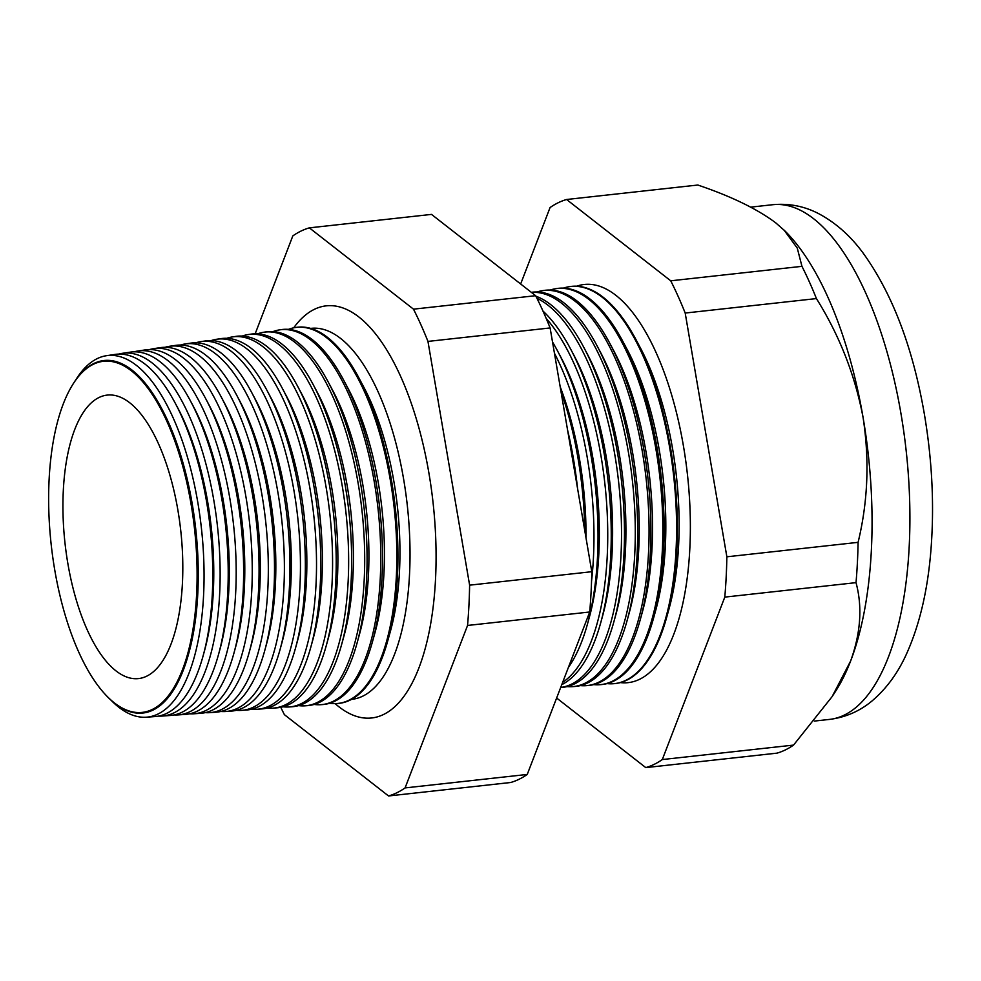 <?xml version="1.0" encoding="UTF-8"?>
<svg xmlns="http://www.w3.org/2000/svg" width="981" height="981" viewBox="0 0 981 981"><rect width="100%" height="100%" fill="white"/><g stroke="black" fill="none" stroke-linecap="round" stroke-linejoin="round"><path stroke-width="1.47" d="M351.59 699.343A186.598 76.162 -96.3 0 0 403.559 478.777A186.598 76.162 -96.3 0 0 310.695 328.402M335.122 703.622A207.31 84.624 -96.3 0 0 377.035 716.952A207.31 84.624 -96.3 0 0 428.893 472.977A207.31 84.624 -96.3 0 0 331.701 305.68A207.31 84.624 -96.3 0 0 293.699 327.826M188.511 654.229L188.892 652.868A175.452 71.613 -96.3 0 0 192.19 503.707A175.452 71.613 -96.3 0 0 162.024 409.212L161.362 407.961A177.328 72.373 83.7 0 1 191.847 503.461A177.328 72.373 83.7 0 1 188.511 654.229A177.328 72.373 83.7 0 1 106.022 695.247A177.328 72.373 83.7 0 1 105.752 694.965M71.723 386.232A177.328 72.373 83.7 0 1 71.92 385.901A177.328 72.373 83.7 0 1 161.362 407.961M110.89 700.066A181.877 74.237 -96.3 0 0 146.402 717.197A181.877 74.237 -96.3 0 0 197.757 502.149A181.877 74.237 -96.3 0 0 106.549 355.686A181.877 74.237 -96.3 0 0 75.623 380.138M203.055 656.056L204.404 651.151A175.452 71.613 -96.3 0 0 207.702 501.99A175.452 71.613 -96.3 0 0 177.549 407.495L175.158 403.019A182.208 74.372 83.7 0 1 206.476 501.144A182.208 74.372 83.7 0 1 203.055 656.056A182.208 74.372 83.7 0 1 155.023 716.571L146.402 717.197M106.549 355.686L115.096 354.411A182.208 74.372 83.7 0 1 175.158 403.019M158.628 716.105A182.478 74.482 -96.3 0 0 162.27 716.056A182.478 74.482 -96.3 0 0 213.809 500.298A182.478 74.482 -96.3 0 0 122.282 353.332A182.478 74.482 -96.3 0 0 118.713 354.092M218.444 654.768L219.916 649.447A175.452 71.613 -96.3 0 0 223.214 500.285A175.452 71.613 -96.3 0 0 193.061 405.791L190.461 400.922A182.785 74.605 83.7 0 1 221.89 499.366A182.785 74.605 83.7 0 1 218.444 654.768A182.785 74.605 83.7 0 1 170.265 715.48L162.27 716.056M122.282 353.332L130.215 352.154A182.785 74.605 83.7 0 1 190.461 400.922M174.177 714.941A183.091 74.728 -96.3 0 0 178.137 714.916A183.091 74.728 -96.3 0 0 229.848 498.446A183.091 74.728 -96.3 0 0 138.027 350.99A183.091 74.728 -96.3 0 0 134.139 351.823M233.846 653.481L235.428 647.73A175.452 71.613 -96.3 0 0 238.726 498.569A175.452 71.613 -96.3 0 0 208.573 404.074L205.777 398.813A183.373 74.85 83.7 0 1 237.292 497.575A183.373 74.85 83.7 0 1 233.846 653.481A183.373 74.85 83.7 0 1 185.507 714.389L178.137 714.916M138.027 350.99L145.323 349.898A183.373 74.85 83.7 0 1 205.777 398.813M189.725 713.788A183.692 74.985 -96.3 0 0 194.017 713.776A183.692 74.985 -96.3 0 0 245.888 496.582A183.692 74.985 -96.3 0 0 153.759 348.635A183.692 74.985 -96.3 0 0 149.578 349.567M249.248 652.193L250.952 646.025A175.452 71.613 -96.3 0 0 254.251 496.864A175.452 71.613 -96.3 0 0 224.085 402.369L221.081 396.716A183.962 75.083 83.7 0 1 252.706 495.797A183.962 75.083 83.7 0 1 249.248 652.193A183.962 75.083 83.7 0 1 200.749 713.297L194.017 713.776M153.759 348.635L160.443 347.642A183.962 75.083 83.7 0 1 221.081 396.716M205.287 712.635A184.305 75.23 -96.3 0 0 209.885 712.647A184.305 75.23 -96.3 0 0 261.939 494.731A184.305 75.23 -96.3 0 0 169.505 346.293A184.305 75.23 -96.3 0 0 165.004 347.311M264.649 650.906L266.464 644.309A175.452 71.613 -96.3 0 0 269.763 495.147A175.452 71.613 -96.3 0 0 239.597 400.653L236.396 394.62A184.538 75.329 83.7 0 1 268.107 494.007A184.538 75.329 83.7 0 1 264.649 650.906A184.538 75.329 83.7 0 1 215.992 712.206L209.885 712.647M169.505 346.293L175.562 345.386A184.538 75.329 83.7 0 1 236.396 394.62M220.835 711.47A184.919 75.476 -96.3 0 0 225.753 711.507A184.919 75.476 -96.3 0 0 277.979 492.867A184.919 75.476 -96.3 0 0 185.237 343.951A184.919 75.476 -96.3 0 0 180.443 345.054M280.039 649.618L281.976 642.604A175.452 71.613 -96.3 0 0 285.275 493.443A175.452 71.613 -96.3 0 0 255.121 398.948L251.7 392.523A185.127 75.562 83.7 0 1 283.521 492.229A185.127 75.562 83.7 0 1 280.039 649.618A185.127 75.562 83.7 0 1 231.234 711.115L225.753 711.507M185.237 343.951L190.67 343.142A185.127 75.562 83.7 0 1 251.7 392.523M236.384 710.305A185.519 75.721 -96.3 0 0 241.633 710.367A185.519 75.721 -96.3 0 0 294.018 491.015A185.519 75.721 -96.3 0 0 200.97 341.596A185.519 75.721 -96.3 0 0 195.869 342.81M295.44 648.331L297.488 640.887A175.452 71.613 -96.3 0 0 300.787 491.726A175.452 71.613 -96.3 0 0 270.633 397.244L267.004 390.426A185.703 75.807 83.7 0 1 298.923 490.439A185.703 75.807 83.7 0 1 295.44 648.331A185.703 75.807 83.7 0 1 246.476 710.023L241.633 710.367M200.97 341.596L205.789 340.885A185.703 75.807 83.7 0 1 267.004 390.426M251.933 709.14A186.132 75.978 -96.3 0 0 257.5 709.226A186.132 75.978 -96.3 0 0 310.07 489.151A186.132 75.978 -96.3 0 0 216.715 339.254A186.132 75.978 -96.3 0 0 211.307 340.554M310.842 647.043L313.013 639.183A175.452 71.613 -96.3 0 0 316.299 490.022A175.452 71.613 -96.3 0 0 286.145 395.527L282.32 388.329A186.292 76.04 83.7 0 1 314.337 488.661A186.292 76.04 83.7 0 1 310.842 647.043A186.292 76.04 83.7 0 1 261.731 708.932L257.5 709.226M216.715 339.254L220.909 338.629A186.292 76.04 83.7 0 1 282.32 388.329M267.482 707.963A186.746 76.224 -96.3 0 0 273.368 708.098A186.746 76.224 -96.3 0 0 326.109 487.299A186.746 76.224 -96.3 0 0 232.448 336.912A186.746 76.224 -96.3 0 0 226.734 338.31M326.232 645.756L328.525 637.466A175.452 71.613 -96.3 0 0 331.823 488.305A175.452 71.613 -96.3 0 0 301.658 393.822L297.623 386.232A186.881 76.273 83.7 0 1 329.751 486.883A186.881 76.273 83.7 0 1 326.232 645.756A186.881 76.273 83.7 0 1 276.973 707.828L273.368 708.098M232.448 336.912L236.016 336.373A186.881 76.273 83.7 0 1 297.623 386.232M283.043 706.786A187.346 76.469 -96.3 0 0 289.236 706.958A187.346 76.469 -96.3 0 0 342.148 485.436A187.346 76.469 -96.3 0 0 248.193 334.558A187.346 76.469 -96.3 0 0 242.172 336.066M341.633 644.468L344.037 635.762A175.452 71.613 -96.3 0 0 347.335 486.601A175.452 71.613 -96.3 0 0 317.182 392.106L312.939 384.135A187.457 76.518 83.7 0 1 345.153 485.092A187.457 76.518 83.7 0 1 341.633 644.468A187.457 76.518 83.7 0 1 292.215 706.737L289.236 706.958M248.193 334.558L251.136 334.116A187.457 76.518 83.7 0 1 312.939 384.135M298.592 705.609A187.96 76.714 -96.3 0 0 305.116 705.817A187.96 76.714 -96.3 0 0 358.188 483.584A187.96 76.714 -96.3 0 0 263.926 332.216A187.96 76.714 -96.3 0 0 257.598 333.834M357.035 643.18L359.549 634.045A175.452 71.613 -96.3 0 0 362.847 484.884A175.452 71.613 -96.3 0 0 332.694 390.401L328.243 382.038A188.045 76.751 83.7 0 1 360.567 483.314A188.045 76.751 83.7 0 1 357.035 643.18A188.045 76.751 83.7 0 1 307.458 705.646L305.116 705.817M263.926 332.216L266.256 331.86A188.045 76.751 83.7 0 1 328.243 382.038M314.141 704.432A188.56 76.972 -96.3 0 0 320.983 704.677A188.56 76.972 -96.3 0 0 374.239 481.732A188.56 76.972 -96.3 0 0 279.659 329.861A188.56 76.972 -96.3 0 0 273.037 331.59M372.424 641.893L375.073 632.34A175.452 71.613 -96.3 0 0 378.359 483.179A175.452 71.613 -96.3 0 0 348.206 388.684L343.546 379.929A188.634 76.996 83.7 0 1 375.968 481.524A188.634 76.996 83.7 0 1 372.424 641.893A188.634 76.996 83.7 0 1 322.7 704.554L320.983 704.677M279.659 329.861L281.363 329.616A188.634 76.996 83.7 0 1 343.546 379.929M329.69 703.254A189.174 77.217 -96.3 0 0 336.851 703.536A189.174 77.217 -96.3 0 0 390.279 479.868A189.174 77.217 -96.3 0 0 295.404 327.519A189.174 77.217 -96.3 0 0 288.475 329.358M387.826 640.605L390.585 630.624A175.452 71.613 -96.3 0 0 393.884 481.463A175.452 71.613 -96.3 0 0 363.718 386.98L358.862 377.832A189.21 77.229 83.7 0 1 391.382 479.746A189.21 77.229 83.7 0 1 387.826 640.605A189.21 77.229 83.7 0 1 337.942 703.463L336.851 703.536M295.404 327.519L296.483 327.36A189.21 77.229 83.7 0 1 358.862 377.832M577.515 488.195A196.114 80.05 -96.3 0 0 573.419 458.667A196.114 80.05 -96.3 0 0 567.57 430.009M586.013 537.956A187.837 76.665 -96.3 0 0 579.526 459.206A187.837 76.665 -96.3 0 0 560.163 386.71M560.874 390.904A196.286 80.123 83.7 0 1 577.993 458.139A196.286 80.123 83.7 0 1 584.737 530.439M591.543 581.181A196.641 80.258 -96.3 0 0 587.165 457.085A196.641 80.258 -96.3 0 0 554.437 353.221M587.509 623.916L589.299 617.429A187.837 76.665 -96.3 0 0 592.818 457.735A187.837 76.665 -96.3 0 0 560.543 356.569L557.38 350.622A196.789 80.319 83.7 0 1 591.2 456.619A196.789 80.319 83.7 0 1 587.509 623.916A196.789 80.319 83.7 0 1 568.416 667.399M552.524 342.001A196.789 80.319 83.7 0 1 557.38 350.622M562.653 682.371A197.156 80.479 -96.3 0 0 600.912 455.491A197.156 80.479 -96.3 0 0 546.196 318.42M600.703 622.825L602.592 615.97A187.837 76.665 -96.3 0 0 606.123 456.275A187.837 76.665 -96.3 0 0 573.836 355.11L570.501 348.831A197.291 80.528 83.7 0 1 604.406 455.086A197.291 80.528 83.7 0 1 600.703 622.825A197.291 80.528 83.7 0 1 561.77 684.664M542.984 311.063A197.291 80.528 83.7 0 1 570.501 348.831M560.703 687.448A197.684 80.687 -96.3 0 0 614.67 453.896A197.684 80.687 -96.3 0 0 536.95 298.298M613.898 621.721L615.896 614.498A187.837 76.665 -96.3 0 0 619.416 454.804A187.837 76.665 -96.3 0 0 587.129 353.638L583.621 347.029A197.794 80.736 83.7 0 1 617.613 453.553A197.794 80.736 83.7 0 1 613.898 621.721A197.794 80.736 83.7 0 1 561.757 687.423L560.678 687.497M535.92 296.213A197.794 80.736 83.7 0 1 583.621 347.029M567.055 686.602A198.199 80.896 -96.3 0 0 572.45 686.651A198.199 80.896 -96.3 0 0 628.416 452.302A198.199 80.896 -96.3 0 0 531.444 292.412M627.092 620.617L629.189 613.027A187.837 76.665 -96.3 0 0 632.72 453.332A187.837 76.665 -96.3 0 0 600.433 352.167L596.742 345.226A198.297 80.945 83.7 0 1 630.82 452.033A198.297 80.945 83.7 0 1 627.092 620.617A198.297 80.945 83.7 0 1 574.817 686.479L572.45 686.651M531.346 292.338L531.371 292.326A198.297 80.945 83.7 0 1 596.742 345.226M580.384 685.609A198.726 81.116 -96.3 0 0 586.049 685.682A198.726 81.116 -96.3 0 0 642.175 450.708A198.726 81.116 -96.3 0 0 542.505 290.67A198.726 81.116 -96.3 0 0 536.987 291.97M640.299 619.514L642.494 611.568A187.837 76.665 -96.3 0 0 646.013 451.873A187.837 76.665 -96.3 0 0 613.726 350.708L609.863 343.436A198.8 81.141 83.7 0 1 644.027 450.5A198.8 81.141 83.7 0 1 640.299 619.514A198.8 81.141 83.7 0 1 587.889 685.547L586.049 685.682M542.505 290.67L544.332 290.401A198.8 81.141 83.7 0 1 609.863 343.436M593.713 684.603A199.241 81.325 -96.3 0 0 599.649 684.701A199.241 81.325 -96.3 0 0 655.921 449.126A199.241 81.325 -96.3 0 0 555.994 288.659A199.241 81.325 -96.3 0 0 550.218 290.045M653.493 618.41L655.786 610.096A187.837 76.665 -96.3 0 0 659.318 450.402A187.837 76.665 -96.3 0 0 627.031 349.236L622.984 341.633A199.302 81.349 83.7 0 1 657.233 448.967A199.302 81.349 83.7 0 1 653.493 618.41A199.302 81.349 83.7 0 1 600.948 684.615L599.649 684.701M555.994 288.659L557.282 288.463A199.302 81.349 83.7 0 1 622.984 341.633M607.043 683.598A199.768 81.546 -96.3 0 0 613.26 683.732A199.768 81.546 -96.3 0 0 669.667 447.532A199.768 81.546 -96.3 0 0 569.483 286.648A199.768 81.546 -96.3 0 0 563.45 288.12M613.26 683.732L614.02 683.671A199.793 81.558 -96.3 0 0 666.688 617.307L669.091 608.637A187.837 76.665 -96.3 0 0 672.61 448.942A187.837 76.665 -96.3 0 0 640.323 347.777L636.105 339.831A199.793 81.558 -96.3 0 0 570.243 286.538L569.483 286.648M666.688 617.307A199.793 81.558 -96.3 0 0 670.44 447.446A199.793 81.558 -96.3 0 0 636.105 339.831M620.372 682.592A200.296 81.754 -96.3 0 0 683.426 445.938A200.296 81.754 -96.3 0 0 576.669 286.207M190.988 503.67A176.629 72.091 -96.3 0 0 71.527 386.563A176.629 72.091 -96.3 0 0 54.752 570.01A176.629 72.091 -96.3 0 0 105.494 694.683A176.629 72.091 -96.3 0 0 179.682 676.436A176.629 72.091 -96.3 0 0 190.988 503.67M67.873 563.621A142.613 58.21 -96.3 0 0 138.309 678.607A142.613 58.21 -96.3 0 0 177.868 510.046A142.613 58.21 -96.3 0 0 107.052 395.11A142.613 58.21 -96.3 0 0 67.873 563.621M556.632 698.018L645.78 767.608A287.396 117.303 -96.3 0 0 662.31 759.552L724.8 597.11A287.396 117.303 -96.3 0 0 726.86 556.803L858.093 542.346C867.927 501.696 869.595 460.126 863.096 417.612A258.91 105.678 -96.3 0 0 784.837 230.866L775.726 222.834C757.001 208.843 731.029 196.249 697.81 185.029L566.589 199.499A287.396 117.303 -96.3 0 0 550.059 207.555L520.653 283.987M726.86 556.803L685.192 313.049A287.396 117.303 -96.3 0 0 670.734 280.811L801.955 266.341L797.283 248.144L784.077 230.106M670.734 280.811L566.589 199.499M685.192 313.049L816.425 298.58A287.396 117.303 -96.3 0 0 801.955 266.341M662.31 759.552L793.543 745.094L832.121 696.62L850.625 661.01A258.91 105.678 -96.3 0 0 863.096 417.612C855.076 375.245 839.528 335.563 816.425 298.58M724.8 597.11L856.021 582.64A287.396 117.303 -96.3 0 0 858.093 542.346M832.121 696.62L835.591 691.262A258.91 105.678 -96.3 0 0 850.625 661.01C860.729 632.99 862.532 606.859 856.021 582.64M645.78 767.608L777.013 753.138A287.396 117.303 -96.3 0 0 793.543 745.094M280.787 707.326A287.396 117.303 -96.3 0 0 284.392 714.659L388.55 795.971A287.396 117.303 -96.3 0 0 405.079 787.915L467.557 625.461A287.396 117.303 -96.3 0 0 469.617 585.167L427.961 341.413A287.396 117.303 -96.3 0 0 413.492 309.162L309.346 227.862A287.396 117.303 -96.3 0 0 292.816 235.906L255.17 333.785M309.346 227.862L431.505 214.398L535.651 295.698A287.396 117.303 83.7 0 1 550.12 327.948L591.788 571.702A287.396 117.303 83.7 0 1 589.716 611.997L527.238 774.45A287.396 117.303 83.7 0 1 510.709 782.495L388.55 795.971M405.079 787.915L527.238 774.45M467.557 625.461L589.716 611.997M469.617 585.167L591.788 571.702M427.961 341.413L550.12 327.948M413.492 309.162L535.651 295.698M900.938 413.442A258.91 105.678 -96.3 0 0 772.721 204.71C788.699 203.214 803.795 206.071 818.007 213.318C835.665 222.577 850.993 236.237 864.003 254.287C892.882 294.938 913.004 348.243 924.384 414.203C932.33 461.328 934.464 507.214 930.785 551.849C927.572 590.255 919.822 623.499 907.56 651.58C898.866 671.727 887.02 688.196 872.023 700.961C859.687 711.237 845.499 717.393 829.46 719.416A258.91 105.678 -96.3 0 0 900.938 413.442M71.527 386.563L71.92 385.901M772.721 204.71L750.735 207.138M829.46 719.416L814.34 721.084"/></g></svg>
